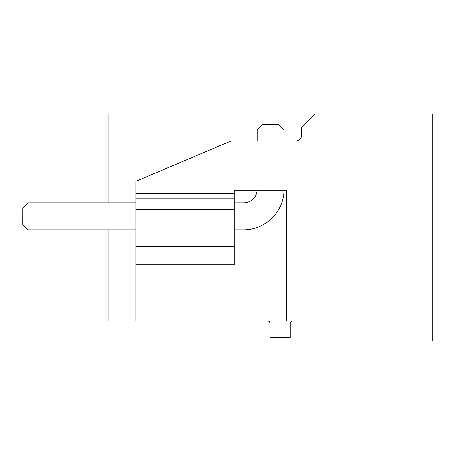 <?xml version="1.0" encoding="UTF-8"?>
<svg xmlns="http://www.w3.org/2000/svg" width="455" height="455" viewBox="0 0 455 455"><rect width="100%" height="100%" fill="white"/><g stroke="black" fill="none" stroke-linecap="round" stroke-linejoin="round"><path stroke-width="0.68" d="M323.681 320.849L337.957 320.849L337.957 341.057L432.25 341.057L432.25 113.943L108.961 113.943L108.961 202.85M337.957 320.849L108.961 320.849L108.961 229.792L48.236 229.792M267.375 320.849A2.696 2.696 0 0 1 270.065 323.545L270.065 337.553L290.273 337.553L290.273 323.545A2.696 2.696 0 0 1 292.969 320.849M135.903 198.807L234.234 198.807L234.234 214.97L135.903 214.97L135.903 181.295L231.163 140.885L296.091 140.885A5.386 5.386 0 0 0 301.477 135.499L301.477 127.417L314.951 113.943M135.903 193.42L234.234 193.42L234.234 190.725L286.769 190.725L286.769 320.849M135.903 214.97L135.903 246.491L234.234 246.491L234.234 264.816L135.903 264.816L135.903 320.849M135.903 246.491L135.903 264.816M234.234 198.807L234.234 193.42M234.234 214.97L234.234 246.491M135.903 229.792L28.136 229.792L22.784 224.434M22.784 208.202L22.75 224.4M257.069 190.725A13.468 13.468 0 0 1 243.664 202.85L234.234 202.85M284.051 190.725A40.41 40.41 0 0 1 243.664 229.792L234.234 229.792M135.903 202.85L28.136 202.85L22.75 208.236M284.074 140.885L284.074 130.107L278.688 124.721L262.524 124.721L257.138 130.107L257.138 140.885M135.903 209.584L234.234 209.584"/></g></svg>
